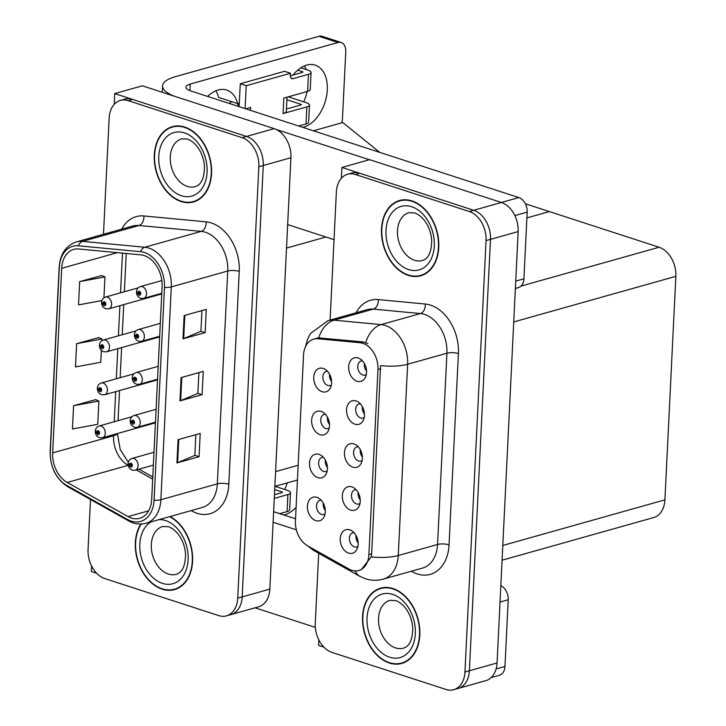 <?xml version="1.0" encoding="UTF-8"?>
<svg xmlns="http://www.w3.org/2000/svg" width="726" height="726" viewBox="0 0 726 726"><rect width="100%" height="100%" fill="white"/><g stroke="black" fill="none" stroke-linecap="round" stroke-linejoin="round"><path stroke-width="1.09" d="M91.612 566.026L91.349 571.525L96.658 573.25M90.496 499.506L88.055 549.5A24.43 17.306 -105.7 0 0 104.807 578.586L218.717 615.603A24.43 17.306 -105.7 0 0 226.467 615.857L258.565 606.827A24.43 17.306 -105.7 0 0 269.836 589.122L290.935 157.724A24.43 17.306 -105.7 0 0 274.183 128.647L142.387 85.813L114.717 93.59L114.191 104.372M269.836 589.122L242.166 596.899A24.43 17.306 -105.7 0 1 230.895 614.613A24.43 17.306 -105.7 0 0 242.166 596.899L263.266 165.51A24.43 17.306 -105.7 0 0 246.513 136.424L114.717 93.59M502.074 560.209L653.645 517.565A24.43 17.306 74.3 0 0 664.916 499.86L675.852 276.334A24.43 17.306 74.3 0 0 659.099 247.248L549.364 211.584L526.894 217.909L549.364 211.584L525.37 203.788M313.387 130.807L342.772 122.54L379.743 152.369M358.254 446.799A7.333 5.191 -105.7 0 0 356.947 446.926A7.333 5.191 -105.7 0 0 353.616 453.804A7.333 5.191 -105.7 0 0 358.59 460.965A7.333 5.191 -105.7 0 0 360.922 461.037A7.333 5.191 -105.7 0 0 362.102 460.465M362.347 456.99A7.333 5.191 74.3 0 1 360.277 449.63M353.97 443.904A12.215 8.658 -105.7 0 0 344.451 452.634A12.215 8.658 -105.7 0 0 352.827 467.172A12.215 8.658 -105.7 0 0 361.058 463.515A12.215 8.658 -105.7 0 0 355.776 444.739A12.215 8.658 -105.7 0 0 353.97 443.904M323.333 457.271A7.333 5.191 -105.7 0 0 322.026 457.398A7.333 5.191 -105.7 0 0 318.696 464.286A7.333 5.191 -105.7 0 0 323.669 471.437A7.333 5.191 -105.7 0 0 325.992 471.51A7.333 5.191 -105.7 0 0 327.172 470.938M327.426 467.471A7.333 5.191 74.3 0 1 325.348 460.102M319.041 454.376A12.215 8.658 -105.7 0 0 309.53 463.106A12.215 8.658 -105.7 0 0 317.906 477.644A12.215 8.658 -105.7 0 0 326.128 473.987A12.215 8.658 -105.7 0 0 320.847 455.211A12.215 8.658 -105.7 0 0 319.041 454.376M356.157 489.769A7.333 5.191 -105.7 0 0 354.842 489.896A7.333 5.191 -105.7 0 0 351.52 496.775A7.333 5.191 -105.7 0 0 356.493 503.926A7.333 5.191 -105.7 0 0 358.816 504.007A7.333 5.191 -105.7 0 0 359.996 503.436M360.241 499.96A7.333 5.191 74.3 0 1 358.172 492.6M351.865 486.874A12.215 8.658 -105.7 0 0 342.354 495.595A12.215 8.658 -105.7 0 0 350.731 510.142A12.215 8.658 -105.7 0 0 358.953 506.485A12.215 8.658 -105.7 0 0 353.671 487.709A12.215 8.658 -105.7 0 0 351.865 486.874M354.052 532.73A7.333 5.191 -105.7 0 0 352.745 532.857A7.333 5.191 -105.7 0 0 349.415 539.745A7.333 5.191 -105.7 0 0 354.388 546.896A7.333 5.191 -105.7 0 0 356.711 546.977A7.333 5.191 -105.7 0 0 357.9 546.397M358.145 542.93A7.333 5.191 74.3 0 1 356.067 535.57M349.76 529.844A12.215 8.658 -105.7 0 0 340.249 538.565A12.215 8.658 -105.7 0 0 348.625 553.112A12.215 8.658 -105.7 0 0 356.856 549.455A12.215 8.658 -105.7 0 0 351.565 530.67A12.215 8.658 -105.7 0 0 349.76 529.844M360.359 403.828A7.333 5.191 -105.7 0 0 359.052 403.955A7.333 5.191 -105.7 0 0 355.722 410.834A7.333 5.191 -105.7 0 0 360.695 417.995A7.333 5.191 -105.7 0 0 363.018 418.067A7.333 5.191 -105.7 0 0 364.198 417.495M364.443 414.029A7.333 5.191 74.3 0 1 362.374 406.66M356.067 400.933A12.215 8.658 -105.7 0 0 346.556 409.664A12.215 8.658 -105.7 0 0 354.932 424.202A12.215 8.658 -105.7 0 0 363.154 420.545A12.215 8.658 -105.7 0 0 357.873 401.768A12.215 8.658 -105.7 0 0 356.067 400.933M362.455 360.858A7.333 5.191 -105.7 0 0 361.149 360.985A7.333 5.191 -105.7 0 0 357.827 367.873A7.333 5.191 -105.7 0 0 362.791 375.024A7.333 5.191 -105.7 0 0 365.124 375.097A7.333 5.191 -105.7 0 0 366.303 374.525M366.548 371.059A7.333 5.191 74.3 0 1 364.479 363.69M358.172 357.963A12.215 8.658 -105.7 0 0 348.652 366.694A12.215 8.658 -105.7 0 0 357.029 381.232A12.215 8.658 -105.7 0 0 365.26 377.584A12.215 8.658 -105.7 0 0 359.978 358.798A12.215 8.658 -105.7 0 0 358.172 357.963M327.535 371.331A7.333 5.191 -105.7 0 0 326.228 371.458A7.333 5.191 -105.7 0 0 322.898 378.346A7.333 5.191 -105.7 0 0 327.871 385.497A7.333 5.191 -105.7 0 0 330.194 385.579A7.333 5.191 -105.7 0 0 331.383 384.998M331.628 381.531A7.333 5.191 74.3 0 1 329.55 374.171M323.242 368.445A12.215 8.658 -105.7 0 0 313.732 377.166A12.215 8.658 -105.7 0 0 322.108 391.713A12.215 8.658 -105.7 0 0 330.33 388.056A12.215 8.658 -105.7 0 0 325.048 369.271A12.215 8.658 -105.7 0 0 323.242 368.445M325.43 414.301A7.333 5.191 -105.7 0 0 324.123 414.428A7.333 5.191 -105.7 0 0 320.801 421.316A7.333 5.191 -105.7 0 0 325.765 428.467A7.333 5.191 -105.7 0 0 328.098 428.54A7.333 5.191 -105.7 0 0 329.277 427.968M329.522 424.501A7.333 5.191 74.3 0 1 327.453 417.132M321.146 411.406A12.215 8.658 -105.7 0 0 311.626 420.136A12.215 8.658 -105.7 0 0 320.003 434.674A12.215 8.658 -105.7 0 0 328.234 431.026A12.215 8.658 -105.7 0 0 322.952 412.241A12.215 8.658 -105.7 0 0 321.146 411.406M321.228 500.241A7.333 5.191 -105.7 0 0 319.921 500.368A7.333 5.191 -105.7 0 0 316.6 507.247A7.333 5.191 -105.7 0 0 321.564 514.407A7.333 5.191 -105.7 0 0 323.896 514.48A7.333 5.191 -105.7 0 0 325.076 513.908M325.321 510.442A7.333 5.191 74.3 0 1 323.251 503.073M316.944 497.346A12.215 8.658 -105.7 0 0 307.425 506.076A12.215 8.658 -105.7 0 0 315.801 520.615A12.215 8.658 -105.7 0 0 324.032 516.957A12.215 8.658 -105.7 0 0 318.75 498.181A12.215 8.658 -105.7 0 0 316.944 497.346M362.882 343.344A21.989 15.573 -105.7 0 0 360.069 342.754L317.861 338.761A21.989 15.573 -105.7 0 0 313.686 339.124A21.989 15.573 -105.7 0 0 303.541 355.059L295.428 520.969A21.989 15.573 -105.7 0 0 307.724 545.925L349.006 569.057A21.989 15.573 -105.7 0 0 358.762 570.518A21.989 15.573 -105.7 0 0 368.908 554.582L377.965 369.516A21.989 15.573 -105.7 0 0 362.882 343.344M341.928 167.443L369.607 159.656L501.394 202.49A24.43 17.306 -105.7 0 1 518.155 231.567L497.056 662.965A24.43 17.306 -105.7 0 1 485.776 680.67L458.106 688.457A24.43 17.306 -105.7 0 0 469.377 670.751L490.477 239.353A24.43 17.306 -105.7 0 0 473.724 210.277L341.928 167.443L341.401 178.224M318.823 639.869L318.56 645.369L323.869 647.093M184.749 127.077A39.095 27.697 -105.7 0 0 172.343 126.669A39.095 27.697 -105.7 0 0 154.602 163.377A39.095 27.697 -105.7 0 0 181.11 201.538A39.095 27.697 -105.7 0 0 193.515 201.937A39.095 27.697 -105.7 0 0 211.257 165.229A39.095 27.697 -105.7 0 0 184.749 127.077M174.594 126.179A39.095 27.697 -105.7 0 0 173.042 126.896M140.808 524.099A39.095 27.697 -105.7 0 0 137.994 561.697A39.095 27.697 -105.7 0 0 162.143 589.185A39.095 27.697 -105.7 0 0 174.558 589.585A39.095 27.697 -105.7 0 0 192.553 555.753A39.095 27.697 -105.7 0 0 170.047 516.531M144.229 255.579A26.063 18.459 74.3 0 1 162.098 286.598L151.689 499.424A26.063 18.459 74.3 0 1 139.664 518.319A26.063 18.459 74.3 0 1 128.094 516.594L67.237 482.472A26.063 18.459 74.3 0 1 52.662 452.906L61.692 268.311A26.063 18.459 74.3 0 1 73.716 249.417A26.063 18.459 74.3 0 1 78.662 248.991L140.889 254.88A26.063 18.459 74.3 0 1 144.229 255.579M144.374 252.476A29.321 20.773 -105.7 0 0 140.626 251.686L78.39 245.805A29.321 20.773 -105.7 0 0 59.305 267.531L50.285 452.135A29.321 20.773 -105.7 0 0 66.674 485.395L127.531 519.507A29.321 20.773 -105.7 0 0 154.075 500.205L164.484 287.378A29.321 20.773 -105.7 0 0 144.374 252.476M226.467 615.857A24.43 17.306 -105.7 0 0 237.738 598.151L242.166 596.899L263.266 165.51A24.43 17.306 -105.7 0 0 246.513 136.424L132.613 99.408A24.43 17.306 -105.7 0 0 124.854 99.153L120.425 100.397A24.43 17.306 -105.7 0 0 109.154 118.111L103.473 234.28M195.857 434.665L194.84 455.402L177.625 462.698A6.516 1.969 -177.2 0 1 176.926 462.934L199.069 456.708L200.204 433.44L178.07 439.666L176.926 462.934M194.849 455.338L199.069 456.708M201.928 310.565L200.911 331.31L183.696 338.597A6.516 1.969 -177.2 0 1 182.997 338.842L205.14 332.617L206.275 309.349L184.141 315.574L182.997 338.842M200.921 331.238L205.14 332.617M198.897 372.62L197.88 393.356L180.665 400.652A6.516 1.969 -177.2 0 1 179.966 400.888L202.1 394.663L203.244 371.394L181.101 377.62L179.966 400.888M197.88 393.292L202.1 394.663M237.738 598.151L258.837 166.753A24.43 17.306 -105.7 0 0 242.085 137.677L128.184 100.651A24.43 17.306 -105.7 0 0 120.425 100.397M101.785 275.544L79.66 281.615L78.517 304.884L101.867 300.573M95.714 399.645L73.589 405.716L72.446 428.984L97.747 424.311L98.881 401.042L95.505 399.545M98.754 337.59L76.62 343.661L75.486 366.929L100.778 362.265L101.359 350.304M101.831 340.757L101.912 338.997L98.536 337.499M76.62 343.661L101.912 338.997M103.927 297.796L104.952 276.951L101.576 275.453M79.66 281.615L104.952 276.951M73.589 405.716L98.881 401.042M175.039 589.031A39.095 27.697 -105.7 0 0 176.736 588.831M193.996 201.383A39.095 27.697 -105.7 0 0 195.693 201.184M411.96 200.921A39.095 27.697 -105.7 0 0 399.554 200.512A39.095 27.697 -105.7 0 0 381.812 237.22A39.095 27.697 -105.7 0 0 408.321 275.381A39.095 27.697 -105.7 0 0 420.726 275.78A39.095 27.697 -105.7 0 0 438.468 239.072A39.095 27.697 -105.7 0 0 411.96 200.921M401.805 200.022A39.095 27.697 -105.7 0 0 400.253 200.739M393.002 588.568A39.095 27.697 -105.7 0 0 380.596 588.16A39.095 27.697 -105.7 0 0 362.855 624.868A39.095 27.697 -105.7 0 0 389.363 663.029A39.095 27.697 -105.7 0 0 401.768 663.428A39.095 27.697 -105.7 0 0 419.51 626.72A39.095 27.697 -105.7 0 0 393.002 588.568M382.847 587.67A39.095 27.697 -105.7 0 0 381.295 588.387M305.592 346.483L307.488 339.332L310.537 333.443L327.907 320.701A32.579 23.078 74.3 0 1 334.078 320.157L381.123 324.613A32.579 23.078 74.3 0 1 385.288 325.484A32.579 23.078 74.3 0 1 407.622 364.261A28.505 8.603 -177.2 0 1 380.596 365.614L371.667 553.802L371.24 556.878L361.131 569.846M371.24 556.878A28.505 8.603 2.8 0 0 398.265 555.526L407.622 364.261L446.917 353.208A32.579 23.078 -105.7 0 0 424.574 314.431A32.579 23.078 -105.7 0 0 420.408 313.559L373.373 309.104L334.078 320.157A28.505 19.411 95.4 0 0 318.741 337.917L363.091 341.91L367.919 343.607M318.696 553.266L315.265 623.344A24.43 17.306 -105.7 0 0 332.018 652.429L445.927 689.446A24.43 17.306 -105.7 0 0 453.677 689.7L458.106 688.457A24.43 17.306 -105.7 0 0 469.377 670.751L490.477 239.353A24.43 17.306 -105.7 0 0 473.724 210.277L359.824 173.251A24.43 17.306 -105.7 0 0 352.065 172.997L347.636 174.249A24.43 17.306 -105.7 0 0 336.365 191.954L330.103 320.084M453.677 689.7A24.43 17.306 -105.7 0 0 464.958 671.995L486.048 240.605A24.43 17.306 -105.7 0 0 469.295 211.52L355.395 174.503A24.43 17.306 -105.7 0 0 347.636 174.249M402.249 662.874A39.095 27.697 -105.7 0 0 403.946 662.675M421.207 275.227A39.095 27.697 -105.7 0 0 422.904 275.027M95.306 431.199A4.075 1.116 0.9 0 0 95.242 431.398A4.075 1.116 0.9 0 0 96.549 432.242A2.033 1.443 -105.7 0 0 97.946 434.575A2.033 1.443 -105.7 0 0 99.535 433.123A2.033 1.443 -105.7 0 0 98.137 430.7A2.033 1.443 -105.7 0 0 96.558 432.07L97.447 432.415A0.817 0.581 74.3 0 1 98.627 432.66A0.817 0.581 74.3 0 1 97.438 432.478L96.549 432.242M98.427 432.133L97.447 432.415M96.558 432.07A4.075 1.343 -175.2 0 1 95.26 430.954C95.614 428.367 96.912 426.707 99.153 425.98A6.107 4.329 74.3 0 1 101.096 426.044A6.107 4.329 74.3 0 1 105.234 432.006A6.107 4.329 74.3 0 1 102.457 437.742L99.453 437.669C96.685 436.462 95.278 434.366 95.242 431.398M98.464 432.188L97.438 432.478M128.13 463.696A4.075 1.116 0.9 0 0 128.066 463.896A4.075 1.116 0.9 0 0 129.364 464.731A2.033 1.443 -105.7 0 0 130.771 467.072A2.033 1.443 -105.7 0 0 132.35 465.62A2.033 1.443 -105.7 0 0 130.952 463.197A2.033 1.443 -105.7 0 0 129.373 464.567L130.272 464.903A0.817 0.581 74.3 0 1 131.451 465.148A0.817 0.581 74.3 0 1 130.263 464.976L129.364 464.731M131.252 464.631L130.272 464.903M129.373 464.567A4.075 1.343 -175.2 0 1 128.085 463.442C128.438 460.865 129.736 459.204 131.978 458.469A6.107 4.329 74.3 0 1 133.911 458.533A6.107 4.329 74.3 0 1 138.058 464.495A6.107 4.329 74.3 0 1 135.281 470.23L132.277 470.167C129.509 468.951 128.103 466.863 128.066 463.896M131.288 464.685L130.263 464.976M97.411 388.228A4.075 1.116 0.9 0 0 97.338 388.428A4.075 1.116 0.9 0 0 98.645 389.272A2.033 1.443 -105.7 0 0 100.043 391.613A2.033 1.443 -105.7 0 0 101.631 390.152A2.033 1.443 -105.7 0 0 100.233 387.729A2.033 1.443 -105.7 0 0 98.654 389.1L99.544 389.445A0.817 0.581 74.3 0 1 100.733 389.69A0.817 0.581 74.3 0 1 99.544 389.508L98.645 389.272M100.533 389.163L99.544 389.445M98.654 389.1A4.075 1.343 -175.2 0 1 97.366 387.983C97.72 385.397 99.017 383.745 101.25 383.01A6.107 4.329 74.3 0 1 103.192 383.074A6.107 4.329 74.3 0 1 107.339 389.036A6.107 4.329 74.3 0 1 104.562 394.772L101.558 394.708C98.781 393.492 97.384 391.396 97.338 388.428M100.569 389.227L99.544 389.508M99.516 345.267A4.075 1.116 0.9 0 0 99.444 345.458A4.075 1.116 0.9 0 0 100.751 346.302A2.033 1.443 -105.7 0 0 102.148 348.643A2.033 1.443 -105.7 0 0 103.736 347.182A2.033 1.443 -105.7 0 0 102.339 344.759A2.033 1.443 -105.7 0 0 100.76 346.13L101.649 346.474A0.817 0.581 74.3 0 1 102.829 346.719A0.817 0.581 74.3 0 1 101.649 346.538L100.751 346.302M102.629 346.202L101.649 346.474M100.76 346.13A4.075 1.343 -175.2 0 1 99.462 345.013C99.816 342.427 101.114 340.775 103.355 340.04A6.107 4.329 74.3 0 1 105.297 340.104A6.107 4.329 74.3 0 1 109.435 346.066A6.107 4.329 74.3 0 1 106.668 351.801L103.655 351.738C100.887 350.522 99.48 348.426 99.444 345.458M102.665 346.257L101.649 346.538M101.613 302.297A4.075 1.116 0.9 0 0 101.549 302.497A4.075 1.116 0.9 0 0 102.847 303.332A2.033 1.443 -105.7 0 0 104.254 305.673A2.033 1.443 -105.7 0 0 105.833 304.221A2.033 1.443 -105.7 0 0 104.435 301.798A2.033 1.443 -105.7 0 0 102.856 303.169L103.745 303.504A0.817 0.581 74.3 0 1 104.934 303.749A0.817 0.581 74.3 0 1 103.745 303.577L102.847 303.332M104.735 303.232L103.745 303.504M102.856 303.169A4.075 1.343 -175.2 0 1 101.567 302.043C101.921 299.466 103.219 297.805 105.461 297.07A6.107 4.329 74.3 0 1 107.394 297.134A6.107 4.329 74.3 0 1 111.541 303.096A6.107 4.329 74.3 0 1 108.764 308.831L105.76 308.768C102.983 307.552 101.586 305.464 101.549 302.497M104.771 303.286L103.745 303.577M130.235 420.726A4.075 1.116 0.9 0 0 130.163 420.926A4.075 1.116 0.9 0 0 131.47 421.761A2.033 1.443 -105.7 0 0 132.867 424.102A2.033 1.443 -105.7 0 0 134.455 422.65A2.033 1.443 -105.7 0 0 133.058 420.227A2.033 1.443 -105.7 0 0 131.479 421.597L132.368 421.933A0.817 0.581 74.3 0 1 133.557 422.187A0.817 0.581 74.3 0 1 132.368 422.006L131.47 421.761M133.348 421.661L132.368 421.933M131.479 421.597A4.075 1.343 -175.2 0 1 130.19 420.481C130.544 417.895 131.842 416.234 134.074 415.508A6.107 4.329 74.3 0 1 136.016 415.571A6.107 4.329 74.3 0 1 140.154 421.534A6.107 4.329 74.3 0 1 137.386 427.269L134.374 427.197C131.606 425.98 130.199 423.893 130.163 420.926M133.393 421.715L132.368 422.006M132.332 377.756A4.075 1.116 0.9 0 0 132.268 377.956A4.075 1.116 0.9 0 0 133.575 378.8A2.033 1.443 -105.7 0 0 134.972 381.132A2.033 1.443 -105.7 0 0 136.552 379.68A2.033 1.443 -105.7 0 0 135.163 377.257A2.033 1.443 -105.7 0 0 133.584 378.627L134.473 378.963A0.817 0.581 74.3 0 1 135.653 379.217A0.817 0.581 74.3 0 1 134.464 379.036L133.575 378.8M135.453 378.691L134.473 378.963M133.584 378.627A4.075 1.343 -175.2 0 1 132.286 377.511C132.64 374.925 133.938 373.264 136.179 372.538A6.107 4.329 74.3 0 1 138.112 372.601A6.107 4.329 74.3 0 1 142.26 378.564A6.107 4.329 74.3 0 1 139.483 384.299L136.479 384.226C133.711 383.01 132.304 380.923 132.268 377.956M135.49 378.745L134.464 379.036M134.437 334.786A4.075 1.116 0.9 0 0 134.364 334.985A4.075 1.116 0.9 0 0 135.671 335.829A2.033 1.443 -105.7 0 0 137.069 338.162A2.033 1.443 -105.7 0 0 138.657 336.71A2.033 1.443 -105.7 0 0 137.259 334.287A2.033 1.443 -105.7 0 0 135.68 335.657L136.57 336.002A0.817 0.581 74.3 0 1 137.758 336.247A0.817 0.581 74.3 0 1 136.57 336.065L135.671 335.829M137.559 335.721L136.57 336.002M135.68 335.657A4.075 1.343 -175.2 0 1 134.392 334.541C134.746 331.954 136.043 330.294 138.276 329.568A6.107 4.329 74.3 0 1 140.218 329.631A6.107 4.329 74.3 0 1 144.356 335.594A6.107 4.329 74.3 0 1 141.588 341.329L138.584 341.256C135.807 340.049 134.41 337.953 134.364 334.985M137.595 335.775L136.57 336.065M136.542 291.816A4.075 1.116 0.9 0 0 136.47 292.015A4.075 1.116 0.9 0 0 137.777 292.859A2.033 1.443 -105.7 0 0 139.174 295.201A2.033 1.443 -105.7 0 0 140.762 293.74A2.033 1.443 -105.7 0 0 139.365 291.317A2.033 1.443 -105.7 0 0 137.786 292.687L138.675 293.032A0.817 0.581 74.3 0 1 139.855 293.277A0.817 0.581 74.3 0 1 138.666 293.095L137.777 292.859M139.655 292.75L138.675 293.032M137.786 292.687A4.075 1.343 -175.2 0 1 136.488 291.571C136.842 288.984 138.14 287.333 140.381 286.598A6.107 4.329 74.3 0 1 142.323 286.661A6.107 4.329 74.3 0 1 146.461 292.623A6.107 4.329 74.3 0 1 143.694 298.359L140.681 298.295C137.913 297.079 136.506 294.983 136.47 292.015M139.691 292.814L138.666 293.095M307.152 91.521A32.579 20.791 -72 0 1 303.695 101.84M293.086 75.032A32.579 20.791 -72 0 1 315.22 65.131A32.579 20.791 -72 0 1 327.29 89.888A32.579 20.791 -72 0 1 302.778 127.359M207.663 96.44A32.579 20.791 -72 0 1 226.675 90.042A32.579 20.791 -72 0 1 237.692 103.618L239.308 103.165M237.692 103.618L218.608 97.411A32.579 20.791 -72 0 0 215.876 90.786M515.732 281.107L523.918 278.811L527.176 212.11L514.852 215.577M369.343 159.729L276.243 129.473M334.033 239.653L287.668 224.588M304.43 65.875A32.579 20.791 -72 0 1 306.218 69.569M162.252 92.266L162.56 85.868A48.869 14.738 2.8 0 1 175.592 76.62L318.932 36.3A12.215 7.795 -72 0 1 322.135 36.318L341.22 42.516A12.215 7.795 108 0 0 338.007 42.498L190.248 84.071L189.922 90.641M341.728 122.83A12.215 7.795 108 0 0 342.481 118.501L345.748 51.8A12.215 7.795 108 0 0 341.22 42.516M190.248 84.071A16.29 4.91 -177.2 0 0 185.901 87.156A16.29 4.91 -177.2 0 0 191.101 91.059L518.8 197.563A12.215 8.658 74.3 0 1 527.176 212.11M523.918 278.811A12.215 8.658 74.3 0 1 518.282 287.659L515.369 288.476M162.56 85.868A48.869 14.738 2.8 0 0 173.959 96.068M287.224 482.881A32.579 20.791 -72 0 1 284.728 489.487M296.099 507.356A32.579 20.791 -72 0 1 283.821 515.006M496.103 668.945L504.96 666.459L508.218 599.758L500.032 602.054M296.371 529.826L273.112 522.257M315.338 627.382L255.089 607.807M273.629 511.694L295.536 518.809M500.84 585.61A12.215 8.658 74.3 0 1 508.218 599.758M504.96 666.459A12.215 8.658 74.3 0 1 499.325 675.307L491.112 677.621M239.299 103.373L238.691 103.546A4.075 1.225 2.8 0 0 237.602 104.317A4.075 1.225 2.8 0 0 238.908 105.288A4.075 1.225 2.8 0 0 239.199 105.379M229.543 103.555A12.215 3.684 -177.2 0 1 232.102 101.794M287.015 97.184L286.325 111.278A12.215 3.684 -177.2 0 1 283.067 113.592L283.821 98.083L307.624 91.385L308.459 74.324L292.959 78.68A4.075 2.595 -72 0 1 291.888 78.671A4.075 2.595 -72 0 1 290.382 75.577L290.491 73.253L284.528 71.311L240.261 83.771L239.135 106.677M306.862 106.894A9.774 2.949 2.8 0 0 309.467 105.052L308.632 122.113A9.774 2.949 -177.2 0 1 306.027 123.955L306.862 106.894L283.067 113.592M309.467 105.052A9.774 2.949 2.8 0 0 306.345 102.702L288.267 96.83M300.773 104.989L300.809 104.263L286.888 99.734M300.809 104.263A1.624 0.49 -177.2 0 1 301.335 104.653A1.624 0.49 -177.2 0 1 300.9 104.961L286.434 109.027M308.459 74.324A9.774 2.949 2.8 0 0 311.064 72.473L310.229 89.534A9.774 2.949 -177.2 0 1 307.624 91.385M245.697 108.8L250.615 107.421L250.47 110.361M302.37 72.418L302.406 71.683A1.624 0.49 -177.2 0 1 302.923 72.074A1.624 0.49 -177.2 0 1 302.488 72.382L290.373 75.794M311.064 72.473A9.774 2.949 2.8 0 0 307.942 70.123L300.809 67.808M302.406 71.683L297.705 70.159M290.491 73.253L246.223 85.713L240.261 83.771M246.223 85.713L245.098 108.61M298.685 126.025L306.027 123.955M287.904 494.542A9.774 2.949 2.8 0 0 290.509 492.7L289.674 509.761A9.774 2.949 -177.2 0 1 287.069 511.612L287.904 494.542L274.274 498.381M290.509 492.7A9.774 2.949 2.8 0 0 287.387 490.349L275 486.32M281.815 492.636L281.851 491.91L274.709 489.587M281.851 491.91A1.624 0.49 -177.2 0 1 282.369 492.301A1.624 0.49 -177.2 0 1 281.942 492.609L274.455 494.715M279.728 513.672L287.069 511.612M184.731 127.467A38.687 27.406 74.3 0 1 210.957 165.219A38.687 27.406 74.3 0 1 193.406 201.547A38.687 27.406 74.3 0 1 181.128 201.147A38.687 27.406 74.3 0 1 154.892 163.386A38.687 27.406 74.3 0 1 172.452 127.059A38.687 27.406 74.3 0 1 184.731 127.467M392.984 588.958A38.687 27.406 74.3 0 1 419.211 626.71A38.687 27.406 74.3 0 1 401.66 663.038A38.687 27.406 74.3 0 1 389.381 662.638A38.687 27.406 74.3 0 1 363.145 624.886A38.687 27.406 74.3 0 1 380.705 588.559A38.687 27.406 74.3 0 1 392.984 588.958M169.548 516.676A38.687 27.406 74.3 0 1 192.236 555.417A38.687 27.406 74.3 0 1 174.449 589.194A38.687 27.406 74.3 0 1 162.17 588.795A38.687 27.406 74.3 0 1 138.194 561.38A38.687 27.406 74.3 0 1 141.243 524.081M411.941 201.311A38.687 27.406 74.3 0 1 438.177 239.063A38.687 27.406 74.3 0 1 420.617 275.39A38.687 27.406 74.3 0 1 408.339 274.991A38.687 27.406 74.3 0 1 382.103 237.239A38.687 27.406 74.3 0 1 399.663 200.911A38.687 27.406 74.3 0 1 411.941 201.311M274.183 128.647L242.085 137.677M290.935 157.724L258.837 166.753M325.91 237.012L286.516 248.092M298.15 465.275L275.59 471.619M360.069 342.754L363.091 341.91M501.394 202.49L469.295 211.52M518.155 231.567L486.048 240.605M497.056 662.965L464.958 671.995M675.852 276.334L513.736 321.936M659.099 247.248L520.978 286.098M664.916 499.86L502.8 545.471M368.908 554.582L371.667 553.802M377.965 369.516L380.723 368.744M317.861 338.761L320.874 337.917M121.705 229.153A40.72 28.849 74.3 0 1 143.875 215.958L206.111 221.838A40.72 28.849 74.3 0 1 239.244 271.406L228.835 484.233A8.14 2.459 2.8 0 0 217.337 483.852L227.746 271.025A32.579 23.078 -105.7 0 0 205.404 232.247A32.579 23.078 -105.7 0 0 201.238 231.376L139.011 225.487A32.579 23.078 -105.7 0 0 132.831 226.022L76.384 241.903A32.579 23.078 74.3 0 1 82.555 241.368A8.14 5.545 95.4 0 0 78.39 245.805M228.835 484.233A40.72 28.849 74.3 0 1 197.118 513.318A40.72 28.849 74.3 0 1 191.973 511.05L191.156 510.596M202.3 507.465A32.579 23.078 -105.7 0 0 217.337 483.852L160.882 499.733A32.579 23.078 74.3 0 1 145.853 523.337L202.3 507.465M143.875 215.958A8.14 5.545 -84.6 0 1 139.011 225.487L82.555 241.368L144.792 247.257A32.579 23.078 74.3 0 1 148.957 248.129A32.579 23.078 74.3 0 1 171.291 286.906A8.14 2.459 -177.2 0 1 164.484 287.378M140.626 251.686A8.14 5.545 95.4 0 1 144.792 247.257L201.238 231.376A8.14 5.545 -84.6 0 0 206.111 221.838M76.384 241.903C65.957 245.533 60.222 253.909 59.178 267.05A8.14 2.459 2.8 0 0 59.305 267.531M50.285 452.135A8.14 2.459 -177.2 0 1 50.148 451.654C50.139 467.363 56.074 479.096 67.963 486.874L128.82 520.987C130.435 521.958 136.424 525.442 145.853 523.337M66.674 485.395A8.14 4.692 119.3 0 0 67.963 486.874M127.531 519.507A8.14 4.692 119.3 0 0 128.82 520.987M154.075 500.205A8.14 2.459 2.8 0 0 160.882 499.733L171.291 286.906L227.746 271.025A8.14 2.459 2.8 0 1 239.244 271.406M128.184 100.651L132.613 99.408M192.081 510.333A8.14 4.692 -60.7 0 1 191.973 511.05M52.662 452.906L113.546 435.781A26.063 18.459 -105.7 0 0 128.121 465.348L128.212 465.402M67.237 482.472L128.121 465.348A14.656 8.449 -60.7 0 1 128.193 465.33M128.094 516.594L148.63 510.814M136.316 469.94L152.678 479.115M61.692 268.311L117.349 252.648M122.476 253.138L120.534 292.832M119.908 305.7L118.429 335.802M117.803 348.671L116.332 378.772M115.706 391.641L114.227 421.742M113.601 434.611L113.546 435.781A14.656 4.42 2.8 0 0 117.303 433.567M180.665 400.652L181.799 377.429M183.696 338.597L184.831 315.374M177.625 462.698L178.759 439.475M449.058 544.854A8.14 2.459 2.8 0 0 437.56 544.473L446.917 353.208A8.14 2.459 2.8 0 1 458.415 353.589L449.058 544.854A40.72 28.849 74.3 0 1 417.341 573.948A40.72 28.849 74.3 0 1 412.196 571.671L411.388 571.217M422.532 568.086A32.579 23.078 -105.7 0 0 437.56 544.473L398.265 555.526A32.579 23.078 74.3 0 1 383.237 579.139L422.532 568.086M365.732 342.527A28.505 19.411 95.4 0 1 381.123 324.613L420.408 313.559A8.14 5.545 -84.6 0 0 425.282 304.022A40.72 28.849 74.3 0 1 458.415 353.589M310.447 547.44A28.505 16.426 119.3 0 0 313.777 550.508L307.189 545.607M355.168 570.917A28.505 16.426 119.3 0 0 359.769 576.29L313.777 550.508M356.076 312.779A40.72 28.849 74.3 0 1 378.246 299.575L425.282 304.022M355.395 174.503L359.824 173.251M378.246 299.575A8.14 5.545 -84.6 0 1 373.373 309.104A32.579 23.078 -105.7 0 0 367.202 309.648L327.907 320.701M412.304 570.963A8.14 4.692 -60.7 0 1 412.196 571.671M338.007 42.498L318.932 36.3M501.348 202.472L518.8 197.563M292.959 78.68L291.026 78.054M238.609 105.188L238.691 103.546M187.308 186.4A24.838 17.596 -105.7 0 0 195.185 186.664C199.223 185.311 204.151 181.772 204.487 167.098C204.079 155.809 197.799 143.067 187.48 139.083L181.736 138.838A24.838 17.596 -105.7 0 0 170.465 162.161A24.838 17.596 -105.7 0 0 187.308 186.4M184.468 132.894A32.988 23.368 74.3 0 1 207.082 172.153A32.988 23.368 74.3 0 1 181.391 195.721A32.988 23.368 74.3 0 1 158.776 156.453A32.988 23.368 74.3 0 1 184.468 132.894M395.561 647.901A24.838 17.596 -105.7 0 0 403.438 648.155C407.477 646.802 412.404 643.263 412.74 628.589C412.332 617.3 406.052 604.558 395.734 600.574L389.989 600.329A24.838 17.596 -105.7 0 0 378.718 623.652A24.838 17.596 -105.7 0 0 395.561 647.901M392.721 594.385A32.988 23.368 74.3 0 1 415.336 633.644A32.988 23.368 74.3 0 1 389.644 657.212A32.988 23.368 74.3 0 1 367.029 617.944A32.988 23.368 74.3 0 1 392.721 594.385M168.341 574.048A24.838 17.596 -105.7 0 0 176.227 574.311C180.266 572.959 185.194 569.42 185.529 554.746C185.121 543.456 178.841 530.715 168.523 526.731L162.778 526.486A24.838 17.596 -105.7 0 0 151.498 549.809A24.838 17.596 -105.7 0 0 168.341 574.048M159.23 519.58A32.988 23.368 74.3 0 1 165.501 520.542A32.988 23.368 74.3 0 1 188.116 559.8A32.988 23.368 74.3 0 1 162.433 583.368A32.988 23.368 74.3 0 1 140.508 554.101A32.988 23.368 74.3 0 1 151.135 521.858M414.519 260.244A24.838 17.596 -105.7 0 0 422.405 260.507C426.434 259.155 431.362 255.616 431.698 240.941C431.289 229.652 425.009 216.911 414.691 212.927L408.947 212.682A24.838 17.596 -105.7 0 0 397.676 236.004A24.838 17.596 -105.7 0 0 414.519 260.244M411.678 206.738A32.988 23.368 74.3 0 1 434.293 245.996A32.988 23.368 74.3 0 1 408.602 269.564A32.988 23.368 74.3 0 1 385.987 230.296A32.988 23.368 74.3 0 1 411.678 206.738M297.433 480.013L274.864 486.356M313.686 339.124L318.814 337.681M59.178 267.05L50.148 451.654M126.233 253.492L124.364 291.752M123.729 304.621L122.258 334.722M121.632 347.591L120.153 377.692M119.527 390.561L118.057 420.663M117.43 433.531L120.207 449.557L128.293 462.299M138.975 469.196L152.787 476.937M359.769 576.29L365.414 578.767C371.295 580.646 377.239 580.773 383.237 579.139M155.437 422.841L102.457 437.742M131.878 416.769L99.153 425.98M153.358 465.148L135.281 470.23M153.994 452.28L131.978 458.469M157.533 379.87L104.562 394.772M133.983 373.808L101.25 383.01M159.638 336.9L106.668 351.801M136.089 330.838L103.355 340.04M161.735 293.93L108.764 308.831M138.185 287.868L105.461 297.07M155.464 422.178L137.386 427.269M156.09 409.31L134.074 415.508M157.569 379.208L139.483 384.299M158.195 366.34L136.179 372.538M159.666 336.238L141.588 341.329M160.301 323.369L138.276 329.568M161.771 293.277L143.694 298.359M161.844 280.563L140.381 286.598M193.406 201.547L197.245 200.467M172.452 127.059L176.291 125.979M401.66 663.038L405.498 661.958M380.705 588.559L384.544 587.479M174.449 589.194L178.278 588.114M420.617 275.39L424.456 274.31M399.663 200.911L403.502 199.831"/></g></svg>
